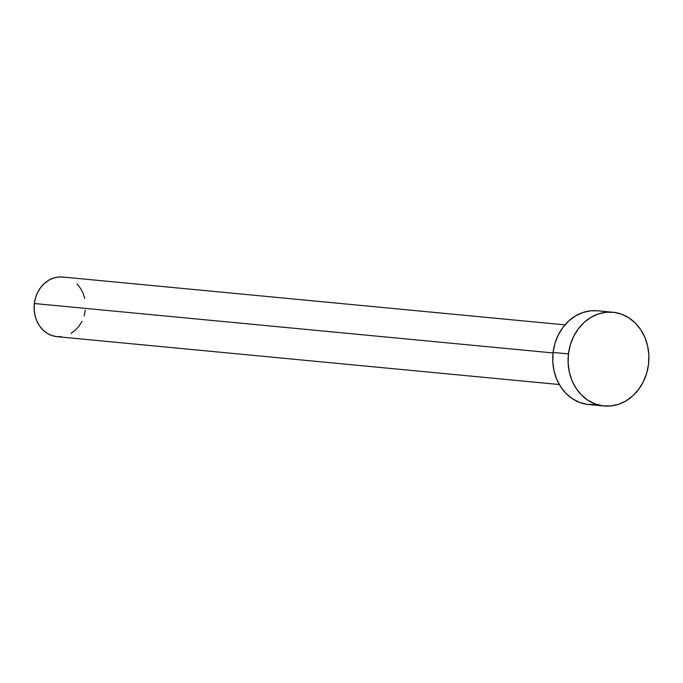 <?xml version="1.0" encoding="UTF-8"?>
<svg xmlns="http://www.w3.org/2000/svg" width="683" height="683" viewBox="0 0 683 683"><rect width="100%" height="100%" fill="white"/><g stroke="black" fill="none" stroke-linecap="round" stroke-linejoin="round"><path stroke-width="1.02" d="M564.978 324.869L62.674 277.016A29.967 25.681 95.4 0 0 34.363 303.517L553.042 352.94L34.363 303.517A29.967 25.681 95.4 0 0 56.996 336.668L559.292 384.529M568.461 353.896A47.084 40.357 -84.6 0 1 612.958 312.242A47.084 40.357 -84.6 0 1 648.517 364.329A47.084 40.357 -84.6 0 1 604.02 405.984A47.084 40.357 -84.6 0 1 568.461 353.896L553.102 352.437L568.461 353.896L570.331 344.881L573.677 336.412L578.347 328.813L584.187 322.376L590.957 317.356L598.393 313.941L606.231 312.259L614.145 312.379L621.846 314.291L629.034 317.928L635.429 323.153L640.791 329.752L644.914 337.487L647.629 346.05L648.85 355.117L648.517 364.329L646.647 373.353L643.301 381.823L638.631 389.421L632.791 395.85L626.021 400.878L618.585 404.293L610.747 405.975L602.833 405.856L595.132 403.935L587.943 400.298L581.549 395.081L576.187 388.473L572.064 380.747L569.34 372.184L568.128 363.117L568.461 353.896M612.958 312.242L597.591 310.782A47.084 40.357 95.4 0 0 553.102 352.437A47.084 40.357 95.4 0 0 588.661 404.524L604.02 405.984M595.388 404.507L587.474 404.387L579.773 402.475L572.585 398.838L566.19 393.613L560.82 387.013L556.705 379.278L553.981 370.715L552.769 361.657L553.102 352.437L554.972 343.421L558.31 334.943L562.988 327.345L568.819 320.916L575.59 315.896L583.034 312.473L590.863 310.791L597.685 310.791M85.307 310.159L84.111 315.896M81.986 321.292L79.015 326.124L75.301 330.222L70.989 333.415M61.274 336.659L56.237 336.582L51.336 335.362L46.76 333.048L42.688 329.727L39.281 325.526L36.66 320.6L34.927 315.153L34.15 309.39L34.363 303.517L35.55 297.779L37.676 292.392L40.656 287.552L44.369 283.462L48.672 280.269L53.411 278.092L58.397 277.025L63.434 277.102M76.974 283.957L80.389 288.158L83.01 293.075L84.743 298.522"/></g></svg>
